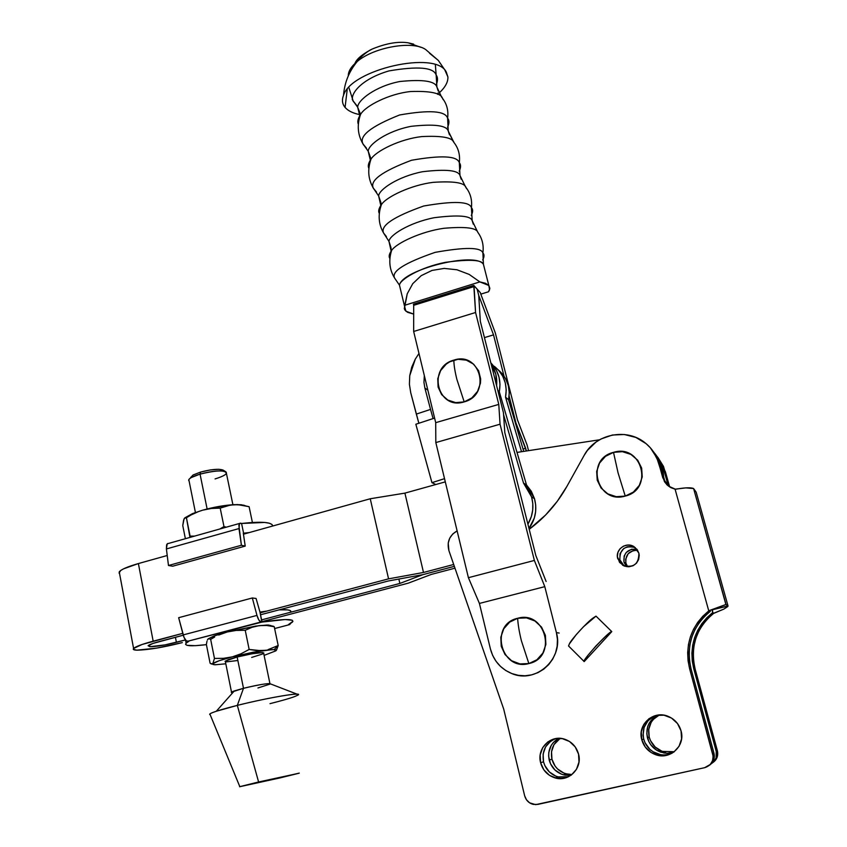 <?xml version="1.0" encoding="UTF-8"?>
<svg xmlns="http://www.w3.org/2000/svg" width="847" height="847" viewBox="0 0 847 847"><rect width="100%" height="100%" fill="white"/><g stroke="black" fill="none" stroke-linecap="round" stroke-linejoin="round"><path stroke-width="1.27" d="M660.459 754.635L653.026 751.755L649.829 749.299L645.075 742.83L643.699 739.071L641.782 739.749C637.103 724.386 653.789 709.765 668.431 716.477C674.837 719.315 679.04 724.1 681.041 730.845L681.581 738.849L679.04 746.323L673.788 752.115L666.642 755.333L658.712 755.482L651.205 752.57L645.266 747.043L641.782 739.749L641.285 731.808L643.815 724.397L649.014 718.648L656.086 715.408L663.974 715.196L671.491 718.044L677.494 723.539L681.041 730.845C685.668 745.762 670.009 760.341 655.546 754.656C648.506 751.956 643.911 746.99 641.782 739.749L643.699 739.071C645.806 746.228 650.348 751.141 657.325 753.819C662.407 755.503 667.341 755.291 672.116 753.195L672.01 753.248M623.138 565.14L619.835 559.803L617.728 558.628C614.858 549.544 626.346 541.254 634.191 546.781L638.882 553.165L639.231 555.272L638.659 559.486L636.51 563.149L633.111 565.711L628.972 566.77L624.737 566.177L619.591 562.45L617.378 556.521L617.95 552.329L620.089 548.687L623.477 546.135L627.595 545.066L631.83 545.637L636.997 549.343L638.882 553.165C638.839 564.293 633.429 568.305 622.672 565.203L617.728 558.628L619.835 559.803L624.197 565.965M567.511 774.137L563.911 773.089L557.591 768.991L555.103 766.112L551.937 759.198C550.243 750.262 552.985 743.317 560.163 738.362L553.959 744.682L551.535 751.681L551.937 759.198L549.195 760.055C547.448 750.378 550.624 743.126 558.734 738.319L553.419 742.396L551.228 745.392L548.792 752.454L548.634 756.265L550.465 763.687L554.901 769.955L561.275 774.084L564.907 775.143L571.016 775.27L563.435 774.814C556.098 772.506 551.355 767.583 549.195 760.055L551.937 759.198C554.076 766.662 558.787 771.522 566.05 773.809L571.206 774.444M659.368 714.953L653.365 719.347L651.152 722.364L648.717 729.479L649.215 737.102L647.415 737.737C645.478 727.202 649.183 719.622 658.521 715.006L654.413 717.282L649.374 722.862L647.786 726.313L646.79 733.894L648.76 741.421L650.792 744.809L656.552 750.156L663.836 752.983L667.711 753.29L673.609 752.231L667.235 753.29L660.776 752.178C653.937 749.563 649.48 744.757 647.415 737.737L649.215 737.102C651.258 744.037 655.673 748.801 662.449 751.395L674.318 751.713M626.452 566.622L623.943 562.101L625.933 563.213L627.648 566.77L625.933 563.213L623.943 562.101L626.452 566.622M559.539 777.228L555.833 776.148L549.332 771.924L544.812 765.529L543.52 761.813L540.608 762.724C536.5 748.303 551.048 734.19 564.875 739.283C571.873 741.824 576.436 746.768 578.543 754.105L578.988 762.004L576.458 769.351L571.333 775.037L564.42 778.181L556.765 778.298L549.555 775.397L543.89 769.923L540.608 762.724L540.195 754.889L542.715 747.594L547.787 741.951L554.637 738.796L562.249 738.616L569.47 741.453L575.198 746.895L578.543 754.105C582.63 768.176 568.866 782.215 555.261 777.959C547.702 775.577 542.821 770.495 540.608 762.724L543.52 761.813C545.722 769.51 550.561 774.529 558.035 776.89L568.57 776.72M618.077 472.912L613.503 452.362C584.906 459.063 596.891 504.685 625.245 496.077L618.077 472.912L625.245 496.077L616.267 496.691L607.797 493.865L601.105 488.063L597.22 480.164L596.68 471.377L599.591 463.013L605.489 456.342L613.503 452.362L622.429 451.673L630.909 454.405L637.675 460.165L641.655 468.073L642.238 476.935L639.316 485.384L633.344 492.107L625.245 496.077C654.297 489.365 641.655 443.33 613.503 452.362L618.077 472.912M658.055 457.676L663.445 466.337L669.681 486.961L665.393 471.747L658.055 457.676M713.238 762.289C717.049 759.399 718.425 755.524 717.367 750.686L716.244 751.48L693.799 668.95L716.244 751.48L717.367 750.686L695.122 669.003L693.799 668.95L692.264 661.094L691.883 653.153L692.677 645.298L694.614 637.675L697.663 630.443L701.761 623.763L706.811 617.759L712.719 612.561L711.904 609.628L712.719 612.561L712.475 609.745L728.018 605.923L727.838 606.505L723.931 609.067L713.481 613.472C696.202 628.051 690.083 646.557 695.122 669.003L693.799 668.95C688.675 646.081 694.985 627.278 712.719 612.561L713.852 613.186L712.719 612.561L712.475 609.745L728.039 606.007L712.465 609.745L728.039 606.007L723.931 609.067L713.852 613.186L707.721 618.628L702.798 624.557L698.817 631.142L695.863 638.267L693.989 645.763L693.227 653.492L693.608 661.285L695.122 669.003L717.367 750.686L717.197 757.08L713.481 762.12M659.4 714.942C650.708 719.685 647.309 727.075 649.215 737.102L650.549 740.744L655.165 747.012L661.751 751.141L665.477 752.178M637.643 550.285L633.387 550.497L628.209 553.652L625.679 559.147L625.933 563.213C625.213 554.774 629.109 550.465 637.643 550.285M725.085 604.896L709.161 610.613L725.879 604.493L728.018 605.923L696.16 492.16L693.598 488.539L696.16 492.16L728.018 605.923L726.048 604.546L693.598 488.539L685.784 487.893L675.08 489.174L708.77 610.909L710.368 611.28L704.344 616.584L699.188 622.704L695.006 629.533L691.893 636.912L689.913 644.694L689.098 652.719L689.479 660.819L691.046 668.844L713.936 753.11C715.037 758.129 713.608 762.12 709.659 765.106L713.767 759.717L713.936 753.11L712.751 753.957L713.936 753.11L691.046 668.844L689.627 668.781C684.387 645.393 690.771 626.102 708.77 610.909L710.368 611.28C692.274 626.304 685.837 645.488 691.046 668.844L689.627 668.781L712.751 753.957C713.926 760.934 711.236 765.508 704.683 767.678L537.792 804.406L533.208 804.385C528.793 803.157 525.945 800.267 524.642 795.735L503.711 709.108L448.91 550.635C446.718 541.953 449.461 535.378 457.115 530.9L452.753 533.981L449.757 538.131L448.211 543.022L448.91 550.635L503.711 709.108L524.642 795.735L526.453 799.759L529.587 802.818L535.685 804.65L704.683 767.678L710.347 764.418L712.571 760.627L713.132 756.202L689.627 668.781L688.06 660.745L687.669 652.614L688.452 644.556L690.411 636.743L693.502 629.332L697.642 622.46L702.777 616.277L708.77 610.909L675.08 489.174L670.877 487.65L667.256 485.087L664.472 481.668L656.796 457.793L650.358 447.798L646.081 443.637L635.896 437.444L624.313 434.5L612.36 435.03L601.063 438.958L595.97 442.102L587.426 450.392L584.165 455.358L566.876 486.443L557.21 501.403L545.68 514.944L529.216 529.301C544.769 517.739 557.326 503.457 566.876 486.443L584.165 455.358C595.346 433.876 626.875 427.386 645.509 443.172C652.052 448.518 656.499 455.273 658.818 463.404L660.512 465.554L652.91 451.006L658.511 459.995L660.512 465.554L658.818 463.404L662.735 477.644L666.737 484.579M611.788 631.608L584.208 661.581L568.549 645.975L569.364 643.911L568.549 645.975L584.208 661.581L587.649 655.705L595.875 646.017L605.298 636.605L611.788 631.608L584.208 661.581C580.629 661.952 609.512 630.56 611.788 631.608L595.992 616.129L583.414 626.822L576.331 634.53L569.364 643.911C570.942 639.739 587.754 621.433 593.228 617.918L595.992 616.129L611.788 631.608M666.176 483.743L662.735 477.644L668.474 486.125L675.567 489.27C683.518 487.808 689.172 487.438 692.56 488.168L693.598 488.539L725.879 604.493M667.616 483.552L669.172 485.437L667.616 483.552L663.794 469.725L665.393 471.747L663.794 469.725L667.616 483.552M664.397 479.656L660.512 465.554L664.397 479.656M668.304 754.476L664.408 754.942M656.743 715.27C646.07 719.516 641.73 727.446 643.699 739.071L643.064 735.143L644.091 727.404L647.987 720.765L654.18 716.234M635.324 547.607C624.895 545.108 619.729 549.184 619.835 559.803L620.068 553.578L623.731 548.538L627.521 546.707L633.8 546.95M567.109 777.101L563.34 777.557M555.907 738.552L555.907 738.552C545.86 742.819 541.731 750.569 543.52 761.813L543.118 754.063L545.616 746.842L550.635 741.252L553.864 739.346M656.383 455.506L663.794 469.725L661.835 464.272L656.383 455.506M716.244 751.48L716.075 757.938L713.915 761.612L711.416 763.613C715.747 760.765 717.356 756.72 716.244 751.48M636.955 549.29L631.47 549.258L626.24 552.456L624.165 555.992L623.943 562.101C623.381 552.932 627.722 548.665 636.955 549.29M526.527 485.003L523.531 483.108L531.567 496.903L534.489 498.671L526.527 485.003L523.531 483.108L503.594 414.723L523.531 483.108L528.39 489.492L531.567 496.903C534.15 506.432 532.932 515.516 527.914 524.155L531.355 516.522L532.71 510.01L532.784 503.383L531.567 496.903L534.489 498.671L535.696 505.087L535.632 511.652L534.298 518.089L528.994 528.443C535.484 519.317 537.326 509.396 534.489 498.671L531.344 491.324L526.527 485.003L499.296 391.738C501.318 380.441 498.491 370.817 490.826 362.855L496.469 370.467L499.031 377.19L499.995 384.411L499.296 391.738L526.527 485.003M505.543 397.158L508.581 399.795C510.656 387.63 507.194 377.635 498.205 369.821L501.89 373.368L505.818 379.107L508.316 385.65L509.259 392.669L508.581 399.795L523.711 451.387L508.581 399.795L505.543 397.158L506.231 389.969L505.288 382.886L502.769 376.28L498.809 370.488L494.33 366.328C503.933 374.194 507.671 384.474 505.543 397.158L521.519 451.726L505.543 397.158M497.803 390.446L499.296 391.738L497.803 390.446M491.112 363.998C495.537 370.425 497.358 377.646 496.596 385.66L495.823 374.258L491.112 363.988M434.606 418.09L415.845 424.241L431.949 482.652L444.527 478.661L431.949 482.652L435.782 484.516L431.949 482.652L415.845 424.241L434.606 418.09M521.149 497.337L522.853 504.092L521.149 497.348M424.866 388.011L427.851 390.149L424.866 388.011L423.955 382.378L424.326 375.592L423.955 382.378L424.866 388.011L430.541 409.408L424.866 388.011M433.092 418.587L430.541 409.408L416.332 414.088L418.863 423.256L410.731 392.722L409.408 384.284L409.747 375.645L415.326 359.064L418.979 353.464L415.326 359.064L411.748 367.132L409.747 375.645L409.408 384.284L410.731 392.722L416.332 414.088L430.541 409.408L433.092 418.587M232.904 504.717L226.414 473.357C225.207 469.916 216.419 470.159 200.051 474.119L207.123 508.973L200.051 474.119C212.279 470.921 220.866 470.149 225.81 471.779C227.885 473.664 224.307 476.056 215.074 478.926M225.81 471.779L223.036 470.064C218.706 468.624 211.21 469.302 200.548 472.086L200.051 474.119L200.548 472.086L210.194 469.958L218.78 469.291L223.185 470.149M269.949 683.698L263.661 653.312C262.845 651.798 254.005 653.026 237.149 657.007L243.491 688.304C260.442 684.334 269.293 682.936 270.034 684.101L257.933 687.965M270.267 683.815L269.621 683.571C264.867 683.677 256.154 685.255 243.491 688.304L237.329 705.382C261.575 699.283 291.834 693.64 297.085 694.159C300.77 694.974 291.749 698.14 270.024 703.656M297.403 695.398C305.894 691.364 269.102 697.367 237.329 705.382L258.6 781.982L298.684 773.311L280.039 777.906L299.287 773.099L239.585 786.747L280.039 777.906L239.817 786.651L258.6 781.982L237.329 705.382C221.374 709.415 212.216 712.274 209.855 713.947L210.141 714.646C208.584 714.275 210.628 713.142 216.281 711.258L237.329 705.382L243.491 688.304L234.323 690.93C230.903 692.137 230.384 692.719 232.766 692.677L231.506 692.137L243.491 688.304L237.149 657.007L252.184 653.746L262.559 652.561L263.872 653.026L262.252 654.106L251.675 657.431M207.833 639.22L209.167 638.553L210.659 639.347L214.46 658.437L223.428 658.341L232.343 656.859L240.972 653.81L249.156 649.458L260.654 650.665L274.163 649.575L278.187 645.53L268.033 649.649L278.187 645.53L274.237 626.706L273.274 626.198M222.962 633.302L215 635.652L208.161 638.85L214.09 635.981L227.314 631.947L236.218 630.422L245.228 630.284L252.067 627.288L259.267 625.615L227.314 631.947L218.748 635.017L222.962 633.302M214.651 637.05L210.659 639.347L214.651 637.05M207.007 641.158L206.372 644.461L207.007 641.158M271.135 626.071L268.721 625.044L259.267 625.615L266.731 625.488L274.237 626.706L266.731 625.488L259.267 625.615L252.067 627.288L245.228 630.284L236.218 630.422L227.314 631.947L255.815 626.071L267.303 625.001L270.987 625.594M249.156 649.458L245.228 630.284L249.156 649.458L240.972 653.81L232.343 656.859L264.391 650.358L256.863 650.591L249.156 649.458M221.469 664.207L214.577 664.768L212.809 663.667C214.662 662.068 221.173 659.802 232.343 656.859L223.428 658.341L214.46 658.437L212.809 663.667L210.839 663.73L210.077 663.116L206.372 644.461L210.077 663.116L211.549 664.059L212.809 663.667L214.46 658.437L210.659 639.347L208.51 638.627L207.42 639.951M272.374 625.986L274.237 626.706L278.187 645.53L276.535 650.03L278.187 645.53L274.163 649.575L275.836 650.845L264.095 655.387L275.836 650.845L276.228 650.348L275.391 649.702L272.427 649.575L253.189 652.211L232.343 656.859L219.055 660.766L212.809 663.667L212.915 664.472L215.149 664.779L225.81 663.794M275.91 650.782L276.535 650.03M236.991 660.607L226.562 661.846M225.058 661.433L228.319 659.633L237.149 657.007L225.27 661.094L225.397 661.708M262.051 622.069L187.452 641.327L188.828 641.327L186.202 643.074L185.599 644.408L186.975 645.308L195.276 645.679L206.403 644.652C190.776 646.515 184.011 646.017 186.118 643.159L188.828 641.327L186.298 640.819L184.032 637.399L178.653 617.696L252.321 597.971L256.969 615.409L183.185 634.922L178.653 617.696L252.321 597.971L256.08 598.469L252.321 597.971L256.969 615.409L183.185 634.922C184.339 638.807 185.758 640.946 187.452 641.327L261.003 621.973L258.854 620.015L256.969 615.409C258.134 619.348 259.478 621.539 261.003 621.973L262.051 622.069L259.976 612.074L256.08 598.469L259.976 612.074L261.839 622.122C284.645 618.691 294.83 618.691 292.395 622.143L288.456 624.588L292.935 621.327L292.289 620.269L285.143 619.538L262.051 622.069M274.629 628.538L289.61 624.62L274.629 628.538M207.716 639.623L207.928 639.093M198.452 511.588L184.953 517.771L192.513 513.61L202.698 510.169L211.39 508.475L220.199 508.115L227.017 505.733L234.206 504.643C224.455 505.204 213.952 507.046 202.698 510.169L198.452 511.588M190.331 515.421L186.425 517.75L190.331 515.421M184.434 518.258L186.425 517.75L190.088 536.13L194.514 536.109M184.71 518.015L183.608 520.143L182.761 525.553L183.884 519.793M245.217 505.701L241.247 504.738L234.206 504.643L241.628 505.034L249.103 506.697L237.912 504.664L227.049 505.257L202.698 510.169L211.39 508.475L220.199 508.115L223.979 526.569L220.199 508.115L230.564 505.003L237.298 504.568L244.042 505.246M219.987 528.93L223.979 526.569L226.276 527.162L223.979 526.569L220.019 528.909M194.461 536.109L190.088 536.13L189.95 537.39L186.425 517.75L185.101 517.697L184.032 518.957M182.761 525.553L185.377 538.681L182.761 525.553M252.406 522.461L249.103 506.697L252.406 522.461M243.375 533.229L249.304 532.562L243.375 533.229M272.713 526.019C272.109 522.123 261.734 521.265 241.564 523.467L264.613 522.44L269.208 523.181L271.929 524.42L272.713 526.019M240.495 523.16L241.564 523.435L243.587 533.165L241.564 523.435L239.616 523.361L238.875 525.246L241.406 545.256L168.479 565.51L166.404 548.951L238.981 528.57L239.51 523.457L240.495 523.16M243.301 533.102L245.207 546.103L172.693 566.209L168.479 565.51L241.406 545.256L245.207 546.103L243.301 533.102M168.299 543.488L167.187 543.827L166.404 548.951L168.479 565.51L172.693 566.209L245.207 546.103L241.406 545.256L238.981 528.57L166.404 548.951L166.615 544.812L167.78 543.488M190.617 477.528L193.18 474.945L200.548 472.086L192.925 475.082L190.744 477.888M189.093 481.011C188.129 480.133 188.87 478.968 191.327 477.539L200.051 474.119C193.667 476.046 189.919 477.899 188.828 479.656L189.093 481.011M290.606 612.233C291.993 610.168 288.181 609.374 279.171 609.851L287.599 609.882L290.225 610.549L290.892 611.672M266.72 611.111L259.976 612.095L266.72 611.111M290.786 623.339L289.61 624.62L290.786 623.339M404.559 306.275L399.466 285.153C399.784 279.743 419.689 267.472 445.331 262.348C469.418 259.097 482.112 259.764 483.436 264.349C475.718 251.305 402.145 269.59 399.466 285.153L394.607 278.07C391.113 271.453 404.633 262.877 435.167 252.353C465.215 246.985 481.117 247.186 482.885 252.957L483.436 264.349L488.835 285.471L485.447 283.269L479.857 281.903L405.067 305.174L407.238 293.782L412.754 283.671L421.203 275.667L431.981 270.437L444.22 268.414L456.957 269.77L469.153 274.396L479.857 281.903L405.067 305.174L404.284 308.488L404.792 309.928L407.513 312.289L413.685 314.099L405.872 311.198L404.559 306.275L407.238 293.782L412.754 283.671L421.203 275.667L431.981 270.437L444.22 268.414L456.957 269.77L469.153 274.396L479.857 281.903L488.835 285.471L483.436 264.349L482.885 252.957C483.912 245.196 482.208 238.293 477.772 232.258C476.469 227.811 465.183 226.488 443.902 228.288C421.054 231.475 396.216 243.205 391.6 250.458L388.974 241.395L383.638 233.105C378.545 224.317 377.815 214.81 381.436 204.561C386.476 196.779 411.091 185.059 433.071 182.349C453.579 180.993 464.516 182.666 465.903 187.367L466.676 188.743L465.903 187.367C470.456 193.18 472.298 199.956 471.419 207.674C469.524 201.364 453.611 200.813 423.669 206.022C393.347 216.811 379.996 225.831 383.638 233.105L386.412 236.609L383.638 233.105C379.996 225.831 393.347 216.811 423.669 206.022C453.611 200.813 469.524 201.364 471.419 207.674L472.181 220.654C470.763 215.678 458.089 214.693 434.172 217.711C408.752 222.719 389.186 235.561 388.974 241.395L390.933 247.409L391.229 251.591L388.974 241.395C389.186 235.561 408.752 222.719 434.172 217.711C458.089 214.693 470.763 215.678 472.181 220.654L471.419 207.674C473.06 209.41 473.007 211.994 471.281 215.424C473.007 211.994 473.06 209.41 471.419 207.674C472.298 199.956 470.456 193.18 465.903 187.367C464.516 182.666 453.579 180.993 433.071 182.349C411.091 185.059 386.476 196.779 381.436 204.561C378.757 208.383 378.048 211.337 379.308 213.402M453.42 141.82L448.243 131.031L449.482 134.832L448.243 131.031L447.608 118.188C445.374 110.83 429.365 109.761 399.593 114.98C370.541 126.531 358.408 136.272 363.194 144.202L366.497 148.183L363.194 144.202C358.408 136.272 370.541 126.531 399.593 114.98C429.365 109.761 445.374 110.83 447.608 118.188L448.243 131.031L453.981 142.529C458.481 148.299 460.26 155.022 459.318 162.698C457.253 155.869 441.319 155.065 411.515 160.263C381.912 171.401 369.228 180.771 373.474 188.352L376.513 192.078L373.474 188.352C369.228 180.771 381.912 171.401 411.515 160.263C441.319 155.065 457.253 155.869 459.318 162.698L459.995 175.551C458.481 170.247 446.009 168.966 422.568 171.719C397.698 176.536 378.747 189.781 378.651 195.975L380.896 202.571L380.208 201.914L380.917 205.99L378.651 195.975C378.747 189.781 397.698 176.536 422.568 171.719C446.009 168.966 458.481 170.247 459.995 175.551L459.318 162.698C461.012 164.614 460.98 167.441 459.19 171.189C460.98 167.441 461.012 164.614 459.318 162.698C460.26 155.022 458.481 148.299 453.981 142.529C452.531 137.563 441.774 135.584 421.732 136.589C400.292 138.982 376.121 150.84 371.05 159.045C368.403 163.016 367.672 166.128 368.858 168.373M448.243 131.031C446.634 125.388 434.278 123.81 411.176 126.319C386.677 130.999 368.201 144.699 368.223 151.253L369.864 157.574L370.891 158.569L369.864 157.574L370.457 160.718L368.223 151.253C368.201 144.699 386.677 130.999 411.176 126.319C434.278 123.81 446.634 125.388 448.243 131.031M348.837 87.516L353.167 100.973L356.725 105.473L353.167 100.973C349.26 95.51 359.731 79.438 388.985 70.904C418.122 65.981 433.855 67.379 436.163 75.087L436.914 87.072C435.22 81.058 422.897 79.205 399.964 81.492C375.697 86.055 357.55 100.274 357.678 107.23L359.424 113.953L360.346 114.927L359.424 113.953L359.89 116.272L357.678 107.23C357.55 100.274 375.697 86.055 399.964 81.492C422.897 79.205 435.22 81.058 436.914 87.072L436.163 75.087C437.888 77.278 437.963 80.412 436.364 84.509C437.963 80.412 437.888 77.278 436.163 75.087L435.369 64.743L436.163 75.087C433.855 67.379 418.122 65.981 388.985 70.904C359.731 79.438 349.26 95.51 353.167 100.973L357.678 107.23L360.557 114.377C357.953 118.485 357.212 121.756 358.334 124.16C357.212 121.756 357.953 118.485 360.557 114.377C365.586 105.737 389.451 93.668 410.562 91.54C430.329 90.841 440.98 93.117 442.515 98.379C440.98 93.117 430.329 90.841 410.562 91.54C389.451 93.668 365.586 105.737 360.557 114.377C356.799 125.144 357.678 135.086 363.194 144.202L368.223 151.253L371.05 159.045C376.121 150.84 400.292 138.982 421.732 136.589C441.774 135.584 452.531 137.563 453.981 142.529M438.206 91.021L436.914 87.072L438.206 91.021M447.608 118.188C449.376 120.285 449.344 123.355 447.534 127.399C449.344 123.355 449.376 120.285 447.608 118.188C448.582 110.65 446.888 104.043 442.515 98.379C446.888 104.043 448.582 110.65 447.608 118.188M461.17 179.225L459.995 175.551L461.17 179.225M473.304 224.19L472.181 220.654L473.304 224.19M521.36 640.639C519.19 631.735 517.962 624.281 517.655 618.278C489.259 624.228 500.672 671.491 528.856 663.572L521.36 640.639L528.856 663.572L519.952 663.91L511.588 660.734L505.024 654.551L501.244 646.314L500.81 637.262L503.764 628.77L509.682 622.111L517.655 618.278L526.506 617.876L534.891 620.957L541.529 627.087L545.394 635.345L545.881 644.472L542.906 653.048L536.913 659.76L528.856 663.572C557.707 657.632 545.648 609.935 517.655 618.278C517.962 624.281 519.19 631.735 521.36 640.639M456.819 379.181C454.828 370.997 453.844 364.644 453.865 360.123C426.888 367.058 437.412 410.657 464.188 401.88L456.819 379.181L464.188 401.88L455.739 402.632L447.83 400.07L441.647 394.617L438.111 387.1L437.761 378.673L440.62 370.594L446.274 364.083L449.895 361.733L458.036 359.297L466.358 360.144L473.589 364.157L478.619 370.753L480.662 378.916L480.45 383.215L477.57 391.367L471.853 397.931L464.188 401.88C491.578 394.924 480.461 350.965 453.865 360.123C453.844 364.644 454.828 370.997 456.819 379.181M399.466 285.153L400.663 290.14M391.6 250.458C388.455 260.495 389.461 269.706 394.607 278.07C391.113 271.453 404.633 262.877 435.167 252.353C465.215 246.985 481.117 247.186 482.885 252.957C484.442 254.502 484.368 256.832 482.674 259.944C484.368 256.832 484.442 254.502 482.885 252.957C483.912 245.196 482.208 238.293 477.772 232.258L472.181 220.654L477.772 232.258C476.469 227.811 465.183 226.488 443.902 228.288C421.054 231.475 396.216 243.205 391.6 250.458C389.112 253.994 388.54 256.683 389.885 258.515M465.575 186.954L459.995 175.551L465.575 186.954M443.214 99.65L442.515 98.379L443.214 99.65M441.774 97.416L436.914 87.072L441.774 97.416M438.068 92.948L437.708 94.356M413.632 44.129L408.19 42.816C398.101 41.259 386.105 43.335 372.214 49.041C361.436 54.653 355.549 59.872 354.565 64.69M439.095 93.001C445.204 87.432 448.137 82.074 447.904 76.929L446.305 72.101L438.323 60.423L446.305 72.101C436.226 50.1 351.177 69.316 343.522 95.351C341.701 99.978 342.22 104.001 345.078 107.421L347.228 89.348L345.078 107.421C348.032 110.809 352.86 113.202 359.562 114.589M348.286 75.902C348.212 71.275 351.23 66.458 357.307 61.439C374.056 47.083 413.018 40.381 425.67 49.539L438.323 60.423L429.514 53.234M477.126 289.102L478.735 295.423L480.334 321.373L503.467 412.807L504.801 432.584L535.823 555.526L546.124 581.487L535.823 555.526L504.801 432.584L503.467 412.807L480.334 321.373L478.735 295.423L477.126 289.102L473.78 285.397L477.126 289.102L478.735 295.423L493.526 334.872L484.442 337.614L493.526 334.872L504.018 376.11L493.526 334.872L478.735 295.423L477.126 289.102L480.408 292.734L477.126 289.102M559.168 633.048L556.405 632.614L544.801 586.653L534.372 560.449L500.048 424.199L498.777 404.4L475.569 312.511L473.78 285.397L413.421 304.158L413.696 305.322L413.421 304.158L473.78 285.397L474.076 286.561L413.696 305.322L474.076 286.561L475.569 312.511L413.664 331.473L413.696 305.322L413.664 331.473L435.707 422.653L413.664 331.473L475.569 312.511L498.777 404.4L435.707 422.653L498.777 404.4L500.048 424.199L435.824 442.568L435.707 422.653L435.824 442.568L500.048 424.199L534.372 560.449L468.402 577.686L435.824 442.568L468.402 577.686L534.372 560.449L544.801 586.653L479.413 603.424L468.402 577.686L479.413 603.424L490.434 648.993L479.413 603.424L544.801 586.653L556.405 632.614C564.102 658.564 535.95 684.175 511.715 673.524C500.683 668.855 493.6 660.681 490.434 648.993L492.658 655.419L496.046 661.306L500.492 666.409L505.828 670.559L511.853 673.577L518.322 675.334L525.013 675.779L531.641 674.868L537.961 672.634L543.721 669.172L548.697 664.609L552.699 659.125L555.547 652.931L557.146 646.272L557.442 639.411L556.405 632.614L559.168 633.048M480.8 294.142L488.528 291.76L480.8 294.142M353.517 101.778L352.183 99.184M363.564 144.985L361.902 141.968M373.643 188.754L372.595 186.848M488.835 285.471L489.577 289.79L488.528 291.76L489.862 288.351L488.835 285.471M509.132 396.184L515.939 422.949L515.421 423.108L515.939 422.949L526.358 450.985L525.68 448.328L523.033 449.079L525.68 448.328L515.939 422.949L509.132 396.184M495.315 332.945L480.704 293.877L495.315 332.945L517.464 419.858L527.088 445.003L517.464 419.858L495.315 332.945M528.539 450.657L527.088 445.003L528.539 450.657M480.408 292.734L480.704 293.877L480.408 292.734M119.046 573.07L120.729 570.465L123.524 568.856L138.389 563.562L153.169 641.179L182.772 633.344L142.095 644.472L133.561 648.463L133.318 649.331L136.791 650.168C133.741 650.051 132.672 649.48 133.582 648.442C135.605 646.579 142.127 644.154 153.169 641.179L138.389 563.562C127.516 566.685 121.132 569.449 119.236 571.863L119.575 573.652M149.866 646.716L149.506 644.811L149.866 646.716L148.087 645.721C149.273 644.631 153.085 643.222 159.501 641.497L183.27 635.208L153.106 643.392L148.098 645.71L149.866 646.716C156.166 646.642 165.017 645.181 176.409 642.322L185.461 639.94L164.985 644.895L149.866 646.716M175.424 637.283L176.409 642.322L175.424 637.283M664.249 471.345L657.283 456.639M654.71 453.336C660.258 460.143 663.212 467.946 663.593 476.734C663.212 467.925 660.247 460.112 654.678 453.304M399.869 583.445L398.852 579.052L399.869 583.445L422.897 574.647L388.328 580.978L260.537 614.774L388.328 580.978L422.897 574.647L399.869 583.445L261.596 619.877L399.869 583.445M517.009 452.414L599.549 439.784L517.009 452.414M653.842 452.16L660.978 467.248L658.024 458.905L653.863 452.203M138.389 563.562L167.219 555.505L138.389 563.562M243.46 534.192L370.245 498.756L404.908 493.123L445.3 481.869L404.908 493.123L423.5 572.466L388.561 578.85L260.135 612.857L388.561 578.85L370.245 498.756L388.561 578.85L423.5 572.466L404.908 493.123L370.245 498.756L243.46 534.192M454.341 566.347L422.897 574.647L454.341 566.347M453.706 564.483L423.5 572.466L453.706 564.483M136.791 650.168L156.346 648.167L182.306 642.619C162.91 647.479 147.738 649.988 136.791 650.168M261.967 621.656L408.265 583.159L431.239 574.435L454.977 568.178L431.239 574.435L408.265 583.159L261.967 621.656M663.847 469.789L661.359 463.193L657.685 457.168M663.593 476.734L662.227 467.724L659.707 461.064L656.002 454.987L659.707 461.064L662.227 467.724L663.593 476.734M657.325 753.819L655.546 754.656M623.604 565.711L622.672 565.203M563.435 774.814L566.05 773.809M660.776 752.178L662.449 751.395M558.035 776.89L555.261 777.959M297.085 694.159L269.621 683.571M212.311 638.363L215 635.652M268.721 625.044L273.263 626.484M209.855 713.947L239.817 786.651M216.281 711.258L234.323 690.93M231.506 692.137L225.27 661.094M193.423 513.79L194.334 512.901M241.247 504.738L242.962 505.257M167.187 543.827L239.51 523.457M191.327 477.539L192.925 475.082M195.424 512.499L188.828 479.656M186.118 643.159L185.493 639.983M371.05 159.045C367.323 169.601 368.127 179.373 373.474 188.352L378.651 195.975L381.436 204.561M353.517 66.415L356.492 61.947C357.116 60.592 365.788 51.762 372.214 49.041M420.874 47.316L408.19 42.816M343.522 95.351C344.517 82.572 349.112 71.264 357.307 61.439M447.904 76.929L445.024 70.417M133.582 648.442L119.236 571.863"/></g></svg>
